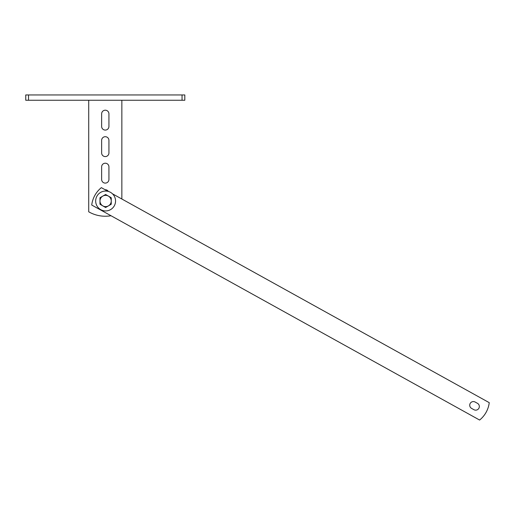 <?xml version="1.0" encoding="UTF-8"?>
<svg xmlns="http://www.w3.org/2000/svg" width="515" height="515" viewBox="0 0 515 515"><rect width="100%" height="100%" fill="white"/><g stroke="black" fill="none" stroke-linecap="round" stroke-linejoin="round"><path stroke-width="0.77" d="M182.046 94.953L184.814 94.953L184.814 100.251L28.518 100.251L28.518 94.953L182.046 94.953L182.046 100.251M28.518 100.251L25.75 100.251L25.75 94.953L28.518 94.953M108.375 191.445A3.644 3.644 0 0 0 105.118 189.732M108.929 166.86A3.644 3.644 0 0 0 105.279 163.216A3.644 3.644 0 0 0 101.635 166.86L101.635 179.452A3.644 3.644 0 0 0 105.279 183.102A3.644 3.644 0 0 0 108.929 179.452L108.929 166.86M108.929 140.35A3.644 3.644 0 0 0 105.279 136.707A3.644 3.644 0 0 0 101.635 140.35L101.635 152.942A3.644 3.644 0 0 0 105.279 156.586A3.644 3.644 0 0 0 108.929 152.942L108.929 140.35M108.929 113.841A3.644 3.644 0 0 0 105.279 110.197A3.644 3.644 0 0 0 101.635 113.841L101.635 126.433A3.644 3.644 0 0 0 105.279 130.076A3.644 3.644 0 0 0 108.929 126.433L108.929 113.841M111.021 215.734A33.14 33.14 0 0 1 88.715 211.8L88.715 100.251M121.849 100.251L121.849 199.009M108.047 191.355L101.358 187.647A26.51 26.51 0 0 0 91.722 205.041L479.613 420.047A26.51 26.51 0 0 0 489.25 402.659L112.495 193.82M475.139 402.035A3.644 3.644 0 0 0 470.182 403.457A3.644 3.644 0 0 0 471.605 408.414L473.922 409.695A3.644 3.644 0 0 0 478.879 408.273A3.644 3.644 0 0 0 477.457 403.322L475.139 402.035M105.614 210.938A9.94 9.94 0 0 1 95.674 200.992A9.94 9.94 0 0 1 105.614 191.052A9.94 9.94 0 0 1 115.553 200.992A9.94 9.94 0 0 1 105.614 210.938M108.427 196.112A5.633 5.633 0 0 1 111.246 200.992L111.246 204.243L108.427 205.871A5.633 5.633 0 0 1 102.794 205.871L105.614 207.5L108.427 205.871A5.633 5.633 0 0 0 111.246 200.992L111.246 197.741L108.427 196.112L105.614 194.49L102.794 196.112A5.633 5.633 0 0 1 108.427 196.112M99.981 204.243L102.794 205.871A5.633 5.633 0 0 1 99.981 200.992L99.981 197.741L102.794 196.112A5.633 5.633 0 0 0 99.981 200.992L99.981 204.243"/></g></svg>
